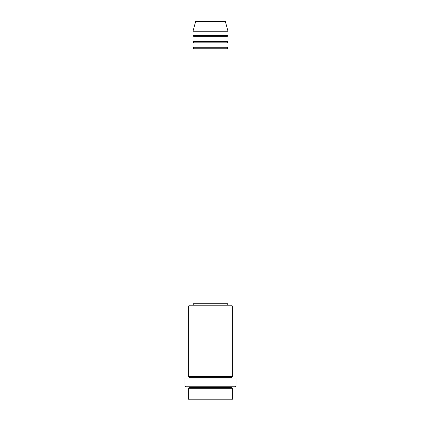 <?xml version="1.0" encoding="UTF-8"?>
<svg xmlns="http://www.w3.org/2000/svg" width="421" height="421" viewBox="0 0 421 421"><rect width="100%" height="100%" fill="white"/><g stroke="black" fill="none" stroke-linecap="round" stroke-linejoin="round"><path stroke-width="0.63" d="M224.693 21.05L196.307 21.05A0.726 0.726 0 0 0 195.602 21.592L225.398 21.592A0.726 0.726 0 0 0 224.693 21.05L196.307 21.05A0.726 0.726 0 0 0 195.602 21.592L193.013 31.249L227.987 31.249L225.398 21.592L195.602 21.592L193.013 31.249L193.013 35.622A0.726 0.726 0 0 1 193.739 36.353A0.726 0.726 0 0 1 193.013 37.08L193.013 41.453A0.726 0.726 0 0 1 193.739 42.179A0.726 0.726 0 0 1 193.013 42.91L193.013 47.284A0.726 0.726 0 0 1 193.739 48.01A0.726 0.726 0 0 1 193.013 48.741L193.013 303.767L227.987 303.767L227.987 48.741A0.726 0.726 0 0 1 227.261 48.01A0.726 0.726 0 0 1 227.987 47.284L227.987 42.91A0.726 0.726 0 0 1 227.261 42.179A0.726 0.726 0 0 1 227.987 41.453L227.987 37.08A0.726 0.726 0 0 1 227.261 36.353A0.726 0.726 0 0 1 227.987 35.622L227.987 31.249L193.013 31.249L193.013 35.622L227.987 35.622A0.726 0.726 0 0 0 227.261 36.353L193.739 36.353A0.726 0.726 0 0 0 193.013 35.622L227.987 35.622L227.987 31.249L225.398 21.592A0.726 0.726 0 0 0 224.693 21.05M188.64 399.224L189.371 399.95L231.629 399.95L232.36 399.224L188.64 399.224L232.36 399.224L232.36 388.294A0.726 0.726 0 0 1 231.629 387.562A0.726 0.726 0 0 1 232.36 386.836A0.726 0.726 0 0 0 231.629 387.562L189.371 387.562A0.726 0.726 0 0 1 188.64 388.294L188.64 399.224L188.64 388.294A0.726 0.726 0 0 0 189.371 387.562A0.726 0.726 0 0 0 188.64 386.836A0.726 0.726 0 0 1 189.371 387.562L231.629 387.562A0.726 0.726 0 0 0 232.36 388.294L188.64 388.294L232.36 388.294L232.36 399.224L231.629 399.95L189.371 399.95L188.64 399.224M232.36 305.951L231.629 305.225L189.371 305.225L188.64 305.951L232.36 305.951L188.64 305.951L188.64 376.632A0.726 0.726 0 0 1 189.371 377.363A0.726 0.726 0 0 1 188.64 378.09A0.726 0.726 0 0 0 189.371 377.363L231.629 377.363A0.726 0.726 0 0 1 232.36 376.632L232.36 305.951L232.36 376.632A0.726 0.726 0 0 0 231.629 377.363A0.726 0.726 0 0 0 232.36 378.09A0.726 0.726 0 0 1 231.629 377.363L189.371 377.363A0.726 0.726 0 0 0 188.64 376.632L232.36 376.632L188.64 376.632L188.64 305.951L189.371 305.225L231.629 305.225L232.36 305.951M184.998 386.104L185.724 386.836L235.276 386.836L236.002 386.104L184.998 386.104L236.002 386.104L236.002 378.09L184.998 378.09L184.998 386.104L184.998 378.09L236.002 378.09L236.002 386.104L235.276 386.836L185.724 386.836L184.998 386.104M193.013 47.284L227.987 47.284A0.726 0.726 0 0 0 227.261 48.01L193.739 48.01A0.726 0.726 0 0 0 193.013 47.284L193.013 42.91A0.726 0.726 0 0 0 193.739 42.179A0.726 0.726 0 0 0 193.013 41.453L227.987 41.453A0.726 0.726 0 0 0 227.261 42.179L193.739 42.179L227.261 42.179A0.726 0.726 0 0 0 227.987 42.91L193.013 42.91L227.987 42.91L227.987 47.284L193.013 47.284M227.987 48.741L193.013 48.741A0.726 0.726 0 0 0 193.739 48.01L227.261 48.01A0.726 0.726 0 0 0 227.987 48.741L227.987 303.767L193.013 303.767L193.013 48.741L227.987 48.741M227.261 305.225L227.261 303.767L227.261 305.225M193.739 303.767L193.739 305.225L193.739 303.767M227.987 37.08L193.013 37.08A0.726 0.726 0 0 0 193.739 36.353L227.261 36.353A0.726 0.726 0 0 0 227.987 37.08L227.987 41.453L193.013 41.453L193.013 37.08L227.987 37.08"/></g></svg>
